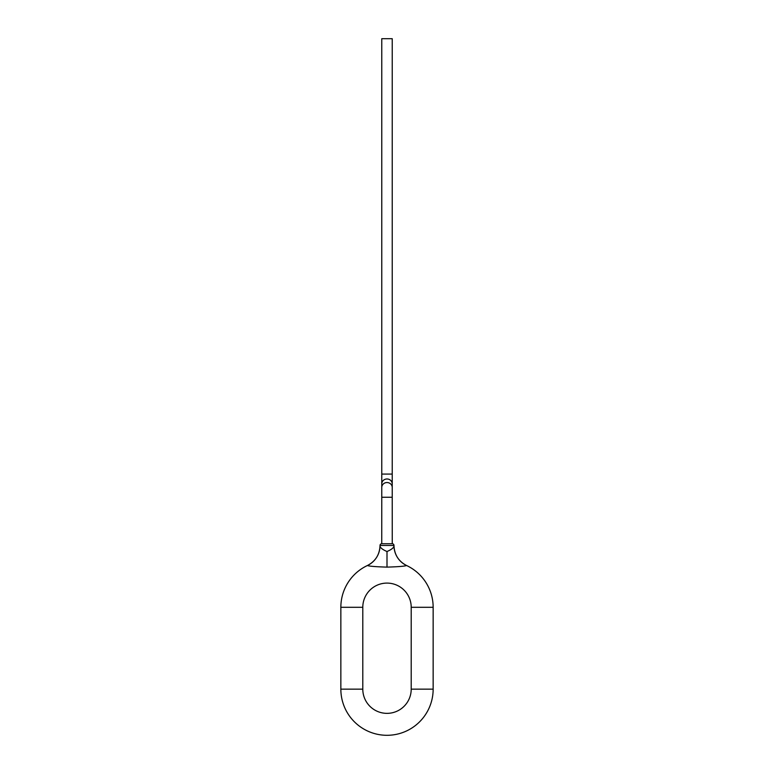 <?xml version="1.0" encoding="UTF-8"?>
<svg xmlns="http://www.w3.org/2000/svg" width="774" height="774" viewBox="0 0 774 774"><rect width="100%" height="100%" fill="white"/><g stroke="black" fill="none" stroke-linecap="round" stroke-linejoin="round"><path stroke-width="1.16" d="M392.254 543.735L392.224 497.266L381.776 497.266L381.746 543.735L392.254 543.735A1.742 1.742 0 0 1 393.995 545.447L394.005 546.038C394.527 554.939 398.726 561.431 406.602 565.523A46.15 46.15 0 0 1 433.15 607.3L433.15 689.15A46.15 46.15 0 0 1 387 735.3A46.15 46.15 0 0 1 340.85 689.15L340.85 607.3A46.15 46.15 0 0 1 367.398 565.523L368.279 565.117L367.398 565.523A21.943 21.924 -115.1 0 1 367.398 565.523C375.274 561.431 379.483 554.939 379.995 546.067C380.353 547.847 382.695 549.675 387 551.523C391.305 549.675 393.637 547.857 394.005 546.067L393.995 545.447L380.005 545.447L379.995 546.067C379.483 554.939 375.274 561.431 367.398 565.523C369.362 566.258 375.903 566.791 387 567.119C398.097 566.791 404.638 566.258 406.602 565.523A21.943 21.924 -64.9 0 1 394.005 546.096M381.746 543.735A1.742 1.742 0 0 0 380.005 545.447L379.995 546.067M405.721 565.117L406.602 565.523A21.943 21.924 115.1 0 1 406.582 565.513A46.15 46.15 0 0 1 433.15 607.3L411.207 607.3A24.207 24.207 0 0 0 387 583.093A24.207 24.207 0 0 0 362.793 607.3L362.793 689.15A24.207 24.207 0 0 0 387 713.357A24.207 24.207 0 0 0 411.207 689.15L411.207 607.3M379.995 546.096A21.943 21.924 64.9 0 1 367.398 565.523A46.15 46.15 0 0 0 340.85 607.3L362.793 607.3M387 38.7L392.224 38.7L392.224 474.075L381.776 474.075L381.776 38.7L387 38.7M411.207 689.15L433.15 689.15A46.15 46.15 0 0 1 387 735.3A46.15 46.15 0 0 1 340.85 689.15L362.793 689.15M387 551.523L387 567.119M381.776 497.266L381.776 483.895A5.225 4.905 0 0 1 387 478.98A5.225 4.905 0 0 1 392.224 483.895L392.224 474.075M381.776 487.446A5.225 4.905 0 0 1 387 482.541A5.225 4.905 0 0 1 392.224 487.446L392.224 483.895M406.602 565.523C398.726 561.431 394.527 554.939 394.005 546.067M381.776 483.895L381.776 474.075M392.224 497.266L392.224 487.446"/></g></svg>

